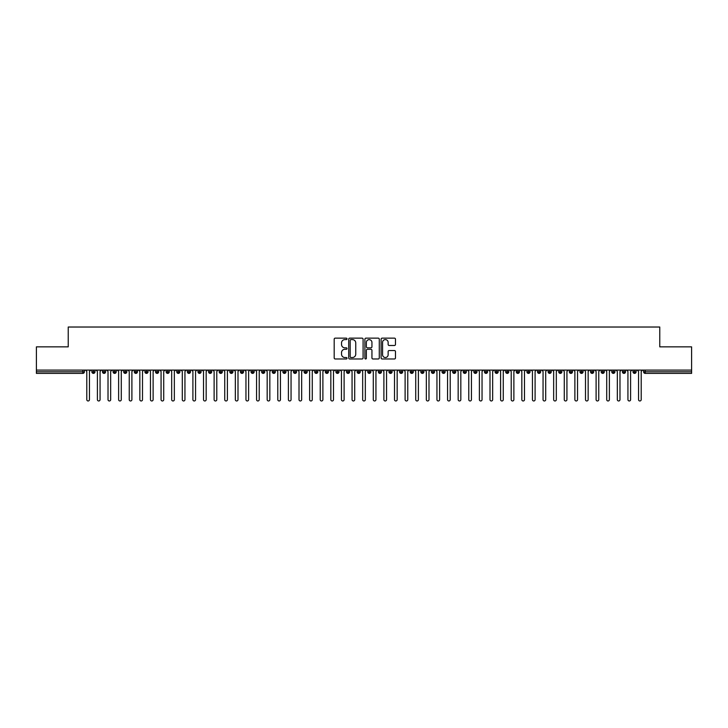 <?xml version="1.0" encoding="UTF-8"?>
<svg xmlns="http://www.w3.org/2000/svg" width="728" height="728" viewBox="0 0 728 728"><rect width="100%" height="100%" fill="white"/><g stroke="black" fill="none" stroke-linecap="round" stroke-linejoin="round"><path stroke-width="1.09" d="M347.019 338.875A0.728 0.728 0 0 0 346.291 338.147L335.226 338.147A1.037 1.037 0 0 0 334.188 339.184L334.188 357.939A1.037 1.037 0 0 0 335.226 358.977L346.291 358.977A0.728 0.728 0 0 0 347.019 358.249A0.728 0.728 0 0 0 346.291 357.521L344.863 357.521A3.331 3.331 0 0 1 341.532 354.19L341.532 352.625A3.331 3.331 0 0 1 344.863 349.294L346.291 349.294A0.728 0.728 0 0 0 347.019 348.557A0.728 0.728 0 0 0 346.291 347.829L344.863 347.829A3.331 3.331 0 0 1 341.532 344.499L341.532 342.934A3.331 3.331 0 0 1 344.863 339.603L346.291 339.603A0.728 0.728 0 0 0 347.019 338.875M394.44 345.491A1.037 1.037 0 0 0 395.477 344.444L395.477 339.184A1.037 1.037 0 0 0 394.44 338.147L382.145 338.147A1.037 1.037 0 0 0 381.108 339.184L381.108 357.939A1.037 1.037 0 0 0 382.145 358.977L394.44 358.977A1.037 1.037 0 0 0 395.477 357.939L395.477 351.579A1.037 1.037 0 0 0 394.44 350.541L389.18 350.541A1.037 1.037 0 0 0 388.133 351.579L388.133 354.736A2.785 2.785 0 0 1 385.349 357.521A2.785 2.785 0 0 1 382.564 354.736L382.564 342.387A2.785 2.785 0 0 1 385.349 339.603A2.785 2.785 0 0 1 388.133 342.387L388.133 344.444A1.037 1.037 0 0 0 389.18 345.491L394.44 345.491M36.4 370.097L691.6 370.097L691.6 346.865L659.768 346.865L659.768 327.027L68.232 327.027L68.232 346.865L36.4 346.865L36.4 371.799L82.792 371.799L82.792 370.097M363.09 339.184A1.037 1.037 0 0 0 362.044 338.147L349.759 338.147A1.037 1.037 0 0 0 348.712 339.184L348.712 357.939A1.037 1.037 0 0 0 349.759 358.977L362.044 358.977A1.037 1.037 0 0 0 363.09 357.939L363.09 339.184M365.957 338.147L378.241 338.147A1.037 1.037 0 0 1 379.288 339.184L379.288 357.939A1.037 1.037 0 0 1 378.241 358.977L372.982 358.977A1.037 1.037 0 0 1 371.944 357.939L371.944 350.332A1.037 1.037 0 0 0 370.898 349.294L367.413 349.294A1.037 1.037 0 0 0 366.366 350.332L366.366 358.249A0.728 0.728 0 0 1 365.638 358.977A0.728 0.728 0 0 1 364.91 358.249L364.91 339.184A1.037 1.037 0 0 1 365.957 338.147M84.384 371.799L82.792 371.799L82.792 373.391A1.593 1.593 0 0 0 84.384 371.799L84.384 370.097L84.384 371.799A1.593 1.593 0 0 1 82.792 373.391L36.4 373.391L36.4 371.799M691.6 370.097L691.6 373.391L645.208 373.391A1.593 1.593 0 0 1 643.616 371.799L643.616 370.097M93.457 370.097L93.457 373.391A1.593 1.593 0 0 1 91.865 371.799L91.865 370.097M94.995 370.097L94.995 371.799A1.593 1.593 0 0 1 93.457 373.391A1.593 1.593 0 0 0 94.995 371.799L91.865 371.799A1.593 1.593 0 0 0 93.457 373.391M104.068 370.097L104.068 373.391A1.593 1.593 0 0 1 102.475 371.799L102.475 370.097L102.475 371.799A1.593 1.593 0 0 0 104.068 373.391A1.593 1.593 0 0 0 105.606 371.799L105.606 370.097M114.678 370.097L114.678 373.391A1.593 1.593 0 0 1 113.086 371.799L113.086 370.097L113.086 371.799A1.593 1.593 0 0 0 114.678 373.391A1.593 1.593 0 0 0 116.216 371.799L116.216 370.097M125.289 370.097L125.289 373.391A1.593 1.593 0 0 1 123.696 371.799L123.696 370.097L123.696 371.799A1.593 1.593 0 0 0 125.289 373.391A1.593 1.593 0 0 0 126.827 371.799L126.827 370.097M135.899 370.097L135.899 373.391A1.593 1.593 0 0 1 134.307 371.799L134.307 370.097L134.307 371.799A1.593 1.593 0 0 0 135.899 373.391A1.593 1.593 0 0 0 137.437 371.799L137.437 370.097M146.51 370.097L146.51 373.391A1.593 1.593 0 0 1 144.918 371.799L144.918 370.097L144.918 371.799A1.593 1.593 0 0 0 146.51 373.391A1.593 1.593 0 0 0 148.048 371.799L148.048 370.097M157.121 370.097L157.121 373.391A1.593 1.593 0 0 1 155.528 371.799L155.528 370.097L155.528 371.799A1.593 1.593 0 0 0 157.121 373.391A1.593 1.593 0 0 0 158.659 371.799L158.659 370.097M167.731 370.097L167.731 373.391A1.593 1.593 0 0 1 166.139 371.799L166.139 370.097L166.139 371.799A1.593 1.593 0 0 0 167.731 373.391A1.593 1.593 0 0 0 169.269 371.799L169.269 370.097M178.342 370.097L178.342 373.391A1.593 1.593 0 0 1 176.749 371.799L176.749 370.097L176.749 371.799A1.593 1.593 0 0 0 178.342 373.391A1.593 1.593 0 0 0 179.88 371.799L179.88 370.097M188.952 370.097L188.952 373.391A1.593 1.593 0 0 1 187.36 371.799L187.36 370.097L187.36 371.799A1.593 1.593 0 0 0 188.952 373.391A1.593 1.593 0 0 0 190.49 371.799L190.49 370.097M199.563 370.097L199.563 373.391A1.593 1.593 0 0 1 197.971 371.799L197.971 370.097L197.971 371.799A1.593 1.593 0 0 0 199.563 373.391A1.593 1.593 0 0 0 201.101 371.799L201.101 370.097M210.174 370.097L210.174 373.391A1.593 1.593 0 0 1 208.581 371.799L208.581 370.097L208.581 371.799A1.593 1.593 0 0 0 210.174 373.391A1.593 1.593 0 0 0 211.712 371.799L211.712 370.097M220.784 370.097L220.784 373.391A1.593 1.593 0 0 1 219.192 371.799A1.593 1.593 0 0 0 220.784 373.391A1.593 1.593 0 0 1 219.192 371.799L219.192 370.097M222.322 370.097L222.322 371.799A1.593 1.593 0 0 1 220.784 373.391A1.593 1.593 0 0 0 222.322 371.799L219.192 371.799M231.395 373.391A1.593 1.593 0 0 1 229.802 371.799L229.802 370.097L229.802 371.799A1.593 1.593 0 0 0 231.395 373.391A1.593 1.593 0 0 0 232.933 371.799L232.933 370.097L232.933 371.799A1.593 1.593 0 0 1 231.395 373.391L231.395 371.799L232.933 371.799M242.005 370.097L242.005 373.391A1.593 1.593 0 0 1 240.413 371.799L240.413 370.097L240.413 371.799A1.593 1.593 0 0 0 242.005 373.391A1.593 1.593 0 0 0 243.543 371.799L243.543 370.097M252.616 370.097L252.616 373.391A1.593 1.593 0 0 1 251.024 371.799L251.024 370.097L251.024 371.799A1.593 1.593 0 0 0 252.616 373.391A1.593 1.593 0 0 0 254.154 371.799L254.154 370.097M263.227 370.097L263.227 371.799L261.634 371.799L261.634 370.097L261.634 371.799A1.593 1.593 0 0 0 263.227 373.391A1.593 1.593 0 0 0 264.764 371.799L264.764 370.097L264.764 371.799A1.593 1.593 0 0 1 263.227 373.391A1.593 1.593 0 0 1 261.634 371.799A1.593 1.593 0 0 0 263.227 373.391L263.227 371.799L264.764 371.799M273.837 370.097L273.837 373.391A1.593 1.593 0 0 1 272.245 371.799L272.245 370.097L272.245 371.799A1.593 1.593 0 0 0 273.837 373.391A1.593 1.593 0 0 0 275.375 371.799L275.375 370.097M284.448 370.097L284.448 373.391A1.593 1.593 0 0 1 282.855 371.799L282.855 370.097L282.855 371.799A1.593 1.593 0 0 0 284.448 373.391A1.593 1.593 0 0 0 285.986 371.799L285.986 370.097M295.058 370.097L295.058 373.391A1.593 1.593 0 0 1 293.466 371.799L293.466 370.097L293.466 371.799A1.593 1.593 0 0 0 295.058 373.391A1.593 1.593 0 0 0 296.596 371.799L296.596 370.097M305.669 370.097L305.669 373.391A1.593 1.593 0 0 1 304.077 371.799L304.077 370.097M307.207 370.097L307.207 371.799A1.593 1.593 0 0 1 305.669 373.391A1.593 1.593 0 0 0 307.207 371.799L304.077 371.799A1.593 1.593 0 0 0 305.669 373.391M316.28 373.391A1.593 1.593 0 0 1 314.687 371.799L314.687 370.097L314.687 371.799A1.593 1.593 0 0 0 316.28 373.391A1.593 1.593 0 0 0 317.817 371.799L317.817 370.097L317.817 371.799A1.593 1.593 0 0 1 316.28 373.391L316.28 371.799L317.817 371.799M326.89 370.097L326.89 373.391A1.593 1.593 0 0 1 325.298 371.799L325.298 370.097M328.428 370.097L328.428 371.799A1.593 1.593 0 0 1 326.89 373.391A1.593 1.593 0 0 0 328.428 371.799L325.298 371.799A1.593 1.593 0 0 0 326.89 373.391M337.501 370.097L337.501 373.391A1.593 1.593 0 0 1 335.908 371.799L335.908 370.097M339.039 370.097L339.039 371.799L339.039 370.097M348.111 370.097L348.111 373.391A1.593 1.593 0 0 1 346.519 371.799A1.593 1.593 0 0 0 348.111 373.391A1.593 1.593 0 0 1 346.519 371.799L346.519 370.097M349.649 370.097L349.649 371.799L349.649 370.097M358.722 370.097L358.722 373.391A1.593 1.593 0 0 1 357.13 371.799L357.13 370.097M360.26 370.097L360.26 371.799L360.26 370.097M369.333 370.097L369.333 373.391A1.593 1.593 0 0 1 367.74 371.799L367.74 370.097M370.871 370.097L370.871 371.799A1.593 1.593 0 0 1 369.333 373.391A1.593 1.593 0 0 0 370.871 371.799L367.74 371.799A1.593 1.593 0 0 0 369.333 373.391M379.943 370.097L379.943 373.391A1.593 1.593 0 0 1 378.351 371.799L378.351 370.097M381.481 370.097L381.481 371.799L381.481 370.097M390.554 370.097L390.554 373.391A1.593 1.593 0 0 1 388.961 371.799L388.961 370.097M392.092 370.097L392.092 371.799L392.092 370.097M401.164 370.097L401.164 373.391A1.593 1.593 0 0 1 399.572 371.799L399.572 370.097M402.702 370.097L402.702 371.799L402.702 370.097M411.775 370.097L411.775 373.391A1.593 1.593 0 0 1 410.183 371.799L410.183 370.097M413.313 370.097L413.313 371.799A1.593 1.593 0 0 1 411.775 373.391A1.593 1.593 0 0 0 413.313 371.799L410.183 371.799A1.593 1.593 0 0 0 411.775 373.391M422.386 370.097L422.386 373.391A1.593 1.593 0 0 1 420.793 371.799L420.793 370.097L420.793 371.799A1.593 1.593 0 0 0 422.386 373.391A1.593 1.593 0 0 0 423.924 371.799L423.924 370.097M432.996 370.097L432.996 373.391A1.593 1.593 0 0 1 431.404 371.799L431.404 370.097M434.534 370.097L434.534 371.799L434.534 370.097M443.607 370.097L443.607 373.391A1.593 1.593 0 0 1 442.014 371.799A1.593 1.593 0 0 0 443.607 373.391A1.593 1.593 0 0 1 442.014 371.799L442.014 370.097M445.145 370.097L445.145 371.799L445.145 370.097M454.217 370.097L454.217 373.391A1.593 1.593 0 0 1 452.625 371.799L452.625 370.097L452.625 371.799A1.593 1.593 0 0 0 454.217 373.391A1.593 1.593 0 0 0 455.755 371.799L455.755 370.097M464.828 370.097L464.828 373.391A1.593 1.593 0 0 1 463.236 371.799A1.593 1.593 0 0 0 464.828 373.391A1.593 1.593 0 0 1 463.236 371.799L463.236 370.097M466.366 370.097L466.366 371.799A1.593 1.593 0 0 1 464.828 373.391A1.593 1.593 0 0 0 466.366 371.799L463.236 371.799M475.439 370.097L475.439 373.391A1.593 1.593 0 0 1 473.846 371.799L473.846 370.097L473.846 371.799A1.593 1.593 0 0 0 475.439 373.391A1.593 1.593 0 0 0 476.976 371.799L476.976 370.097M486.049 370.097L486.049 373.391A1.593 1.593 0 0 1 484.457 371.799L484.457 370.097M487.587 370.097L487.587 371.799L487.587 370.097M496.66 370.097L496.66 373.391A1.593 1.593 0 0 1 495.067 371.799A1.593 1.593 0 0 0 496.66 373.391A1.593 1.593 0 0 1 495.067 371.799L495.067 370.097M498.198 370.097L498.198 371.799L498.198 370.097M507.27 370.097L507.27 373.391A1.593 1.593 0 0 1 505.678 371.799L505.678 370.097M508.808 370.097L508.808 371.799L508.808 370.097M517.881 370.097L517.881 373.391A1.593 1.593 0 0 1 516.288 371.799L516.288 370.097M519.419 370.097L519.419 371.799A1.593 1.593 0 0 1 517.881 373.391A1.593 1.593 0 0 0 519.419 371.799L516.288 371.799A1.593 1.593 0 0 0 517.881 373.391M528.492 370.097L528.492 373.391A1.593 1.593 0 0 1 526.899 371.799A1.593 1.593 0 0 0 528.492 373.391A1.593 1.593 0 0 1 526.899 371.799L526.899 370.097M530.03 370.097L530.03 371.799A1.593 1.593 0 0 1 528.492 373.391A1.593 1.593 0 0 0 530.03 371.799L526.899 371.799M539.102 370.097L539.102 373.391A1.593 1.593 0 0 1 537.51 371.799A1.593 1.593 0 0 0 539.102 373.391A1.593 1.593 0 0 1 537.51 371.799L537.51 370.097M540.64 370.097L540.64 371.799L540.64 370.097M549.713 370.097L549.713 373.391A1.593 1.593 0 0 1 548.12 371.799L548.12 370.097L548.12 371.799A1.593 1.593 0 0 0 549.713 373.391A1.593 1.593 0 0 0 551.251 371.799L551.251 370.097M560.323 370.097L560.323 373.391A1.593 1.593 0 0 1 558.731 371.799A1.593 1.593 0 0 0 560.323 373.391A1.593 1.593 0 0 1 558.731 371.799L558.731 370.097M561.861 370.097L561.861 371.799A1.593 1.593 0 0 1 560.323 373.391A1.593 1.593 0 0 0 561.861 371.799L558.731 371.799M570.934 370.097L570.934 373.391A1.593 1.593 0 0 1 569.341 371.799A1.593 1.593 0 0 0 570.934 373.391A1.593 1.593 0 0 1 569.341 371.799L569.341 370.097M572.472 370.097L572.472 371.799L572.472 370.097M581.545 370.097L581.545 373.391A1.593 1.593 0 0 1 579.952 371.799L579.952 370.097M583.082 370.097L583.082 371.799L583.082 370.097M592.155 370.097L592.155 373.391A1.593 1.593 0 0 1 590.563 371.799A1.593 1.593 0 0 0 592.155 373.391A1.593 1.593 0 0 1 590.563 371.799L590.563 370.097M593.693 370.097L593.693 371.799L593.693 370.097M602.766 370.097L602.766 373.391A1.593 1.593 0 0 1 601.173 371.799A1.593 1.593 0 0 0 602.766 373.391A1.593 1.593 0 0 1 601.173 371.799L601.173 370.097M604.304 370.097L604.304 371.799L604.304 370.097M613.376 370.097L613.376 373.391A1.593 1.593 0 0 1 611.784 371.799A1.593 1.593 0 0 0 613.376 373.391A1.593 1.593 0 0 1 611.784 371.799L611.784 370.097M614.914 370.097L614.914 371.799A1.593 1.593 0 0 1 613.376 373.391A1.593 1.593 0 0 0 614.914 371.799L611.784 371.799M623.987 370.097L623.987 373.391A1.593 1.593 0 0 1 622.395 371.799L622.395 370.097M625.525 370.097L625.525 371.799L625.525 370.097M634.598 370.097L634.598 373.391A1.593 1.593 0 0 1 633.005 371.799A1.593 1.593 0 0 0 634.598 373.391A1.593 1.593 0 0 1 633.005 371.799L633.005 370.097M636.135 370.097L636.135 371.799L636.135 370.097M231.395 370.097L231.395 371.799L229.802 371.799M316.28 370.097L316.28 371.799L314.687 371.799M337.501 373.391A1.593 1.593 0 0 0 339.039 371.799A1.593 1.593 0 0 1 337.501 373.391A1.593 1.593 0 0 1 335.908 371.799L339.039 371.799M348.111 373.391A1.593 1.593 0 0 0 349.649 371.799A1.593 1.593 0 0 1 348.111 373.391M358.722 373.391A1.593 1.593 0 0 0 360.26 371.799A1.593 1.593 0 0 1 358.722 373.391A1.593 1.593 0 0 1 357.13 371.799L360.26 371.799M379.943 373.391A1.593 1.593 0 0 0 381.481 371.799A1.593 1.593 0 0 1 379.943 373.391A1.593 1.593 0 0 1 378.351 371.799L381.481 371.799M390.554 373.391A1.593 1.593 0 0 0 392.092 371.799A1.593 1.593 0 0 1 390.554 373.391A1.593 1.593 0 0 1 388.961 371.799L392.092 371.799M401.164 373.391A1.593 1.593 0 0 0 402.702 371.799A1.593 1.593 0 0 1 401.164 373.391A1.593 1.593 0 0 1 399.572 371.799L402.702 371.799M432.996 373.391A1.593 1.593 0 0 0 434.534 371.799A1.593 1.593 0 0 1 432.996 373.391A1.593 1.593 0 0 1 431.404 371.799L434.534 371.799M443.607 373.391A1.593 1.593 0 0 0 445.145 371.799A1.593 1.593 0 0 1 443.607 373.391M486.049 373.391A1.593 1.593 0 0 0 487.587 371.799A1.593 1.593 0 0 1 486.049 373.391A1.593 1.593 0 0 1 484.457 371.799L487.587 371.799M496.66 373.391A1.593 1.593 0 0 0 498.198 371.799A1.593 1.593 0 0 1 496.66 373.391M507.27 373.391A1.593 1.593 0 0 0 508.808 371.799A1.593 1.593 0 0 1 507.27 373.391A1.593 1.593 0 0 1 505.678 371.799L508.808 371.799M539.102 373.391A1.593 1.593 0 0 0 540.64 371.799A1.593 1.593 0 0 1 539.102 373.391M570.934 373.391A1.593 1.593 0 0 0 572.472 371.799A1.593 1.593 0 0 1 570.934 373.391M581.545 373.391A1.593 1.593 0 0 0 583.082 371.799A1.593 1.593 0 0 1 581.545 373.391A1.593 1.593 0 0 1 579.952 371.799L583.082 371.799M592.155 373.391A1.593 1.593 0 0 0 593.693 371.799A1.593 1.593 0 0 1 592.155 373.391M602.766 373.391A1.593 1.593 0 0 0 604.304 371.799A1.593 1.593 0 0 1 602.766 373.391M623.987 373.391A1.593 1.593 0 0 0 625.525 371.799A1.593 1.593 0 0 1 623.987 373.391A1.593 1.593 0 0 1 622.395 371.799L625.525 371.799M645.208 373.391A1.593 1.593 0 0 1 643.616 371.799A1.593 1.593 0 0 0 645.208 373.391L645.208 371.799L691.6 371.799M634.598 373.391A1.593 1.593 0 0 0 636.135 371.799A1.593 1.593 0 0 1 634.598 373.391M350.905 339.603A0.728 0.728 0 0 0 350.177 340.331L350.177 356.793A0.728 0.728 0 0 0 350.905 357.521L352.416 357.521A3.331 3.331 0 0 0 355.746 354.19L355.746 342.934A3.331 3.331 0 0 0 352.416 339.603L350.905 339.603M371.944 342.442A2.785 2.785 0 0 0 369.16 339.658A2.785 2.785 0 0 0 366.366 342.442L366.366 346.792A1.037 1.037 0 0 0 367.413 347.829L370.898 347.829A1.037 1.037 0 0 0 371.944 346.792L371.944 342.442M85.476 370.097L86.796 371.426L86.796 399.654A1.329 1.329 0 0 0 88.124 400.973A1.329 1.329 0 0 0 89.453 399.654L89.453 371.426L90.782 370.097M96.087 370.097L97.406 371.426L97.406 399.654A1.329 1.329 0 0 0 98.735 400.973A1.329 1.329 0 0 0 100.064 399.654L100.064 371.426L101.392 370.097M106.698 370.097L108.017 371.426L108.017 399.654A1.329 1.329 0 0 0 109.346 400.973A1.329 1.329 0 0 0 110.674 399.654L110.674 371.426L112.003 370.097M117.308 370.097L118.628 371.426L118.628 399.654A1.329 1.329 0 0 0 119.956 400.973A1.329 1.329 0 0 0 121.285 399.654L121.285 371.426L122.613 370.097M127.919 370.097L129.238 371.426L129.238 399.654A1.329 1.329 0 0 0 130.567 400.973A1.329 1.329 0 0 0 131.895 399.654L131.895 371.426L133.224 370.097M138.529 370.097L139.849 371.426L139.849 399.654A1.329 1.329 0 0 0 141.177 400.973A1.329 1.329 0 0 0 142.506 399.654L142.506 371.426L143.835 370.097M149.14 370.097L150.459 371.426L150.459 399.654A1.329 1.329 0 0 0 151.788 400.973A1.329 1.329 0 0 0 153.117 399.654L153.117 371.426L154.445 370.097M159.751 370.097L161.07 371.426L161.07 399.654A1.329 1.329 0 0 0 162.399 400.973A1.329 1.329 0 0 0 163.727 399.654L163.727 371.426L165.056 370.097M170.361 370.097L171.681 371.426L171.681 399.654A1.329 1.329 0 0 0 173.009 400.973A1.329 1.329 0 0 0 174.338 399.654L174.338 371.426L175.666 370.097M180.972 370.097L182.291 371.426L182.291 399.654A1.329 1.329 0 0 0 183.62 400.973A1.329 1.329 0 0 0 184.948 399.654L184.948 371.426L186.277 370.097M191.582 370.097L192.902 371.426L192.902 399.654A1.329 1.329 0 0 0 194.23 400.973A1.329 1.329 0 0 0 195.559 399.654L195.559 371.426L196.888 370.097M202.193 370.097L203.512 371.426L203.512 399.654A1.329 1.329 0 0 0 204.841 400.973A1.329 1.329 0 0 0 206.17 399.654L206.17 371.426L207.498 370.097M212.804 370.097L214.123 371.426L214.123 399.654A1.329 1.329 0 0 0 215.452 400.973A1.329 1.329 0 0 0 216.78 399.654L216.78 371.426L218.109 370.097M223.414 370.097L224.734 371.426L224.734 399.654A1.329 1.329 0 0 0 226.062 400.973A1.329 1.329 0 0 0 227.391 399.654L227.391 371.426L228.719 370.097M234.025 370.097L235.344 371.426L235.344 399.654A1.329 1.329 0 0 0 236.673 400.973A1.329 1.329 0 0 0 238.001 399.654L238.001 371.426L239.33 370.097M244.635 370.097L245.955 371.426L245.955 399.654A1.329 1.329 0 0 0 247.283 400.973A1.329 1.329 0 0 0 248.612 399.654L248.612 371.426L249.941 370.097M255.246 370.097L256.565 371.426L256.565 399.654A1.329 1.329 0 0 0 257.894 400.973A1.329 1.329 0 0 0 259.223 399.654L259.223 371.426L260.551 370.097M265.856 370.097L267.176 371.426L267.176 399.654A1.329 1.329 0 0 0 268.505 400.973A1.329 1.329 0 0 0 269.833 399.654L269.833 371.426L271.162 370.097M276.467 370.097L277.787 371.426L277.787 399.654A1.329 1.329 0 0 0 279.115 400.973A1.329 1.329 0 0 0 280.444 399.654L280.444 371.426L281.772 370.097M287.078 370.097L288.397 371.426L288.397 399.654A1.329 1.329 0 0 0 289.726 400.973A1.329 1.329 0 0 0 291.054 399.654L291.054 371.426L292.383 370.097M297.688 370.097L299.008 371.426L299.008 399.654A1.329 1.329 0 0 0 300.336 400.973A1.329 1.329 0 0 0 301.665 399.654L301.665 371.426L302.994 370.097M308.299 370.097L309.618 371.426L309.618 399.654A1.329 1.329 0 0 0 310.947 400.973A1.329 1.329 0 0 0 312.276 399.654L312.276 371.426L313.604 370.097M318.909 370.097L320.229 371.426L320.229 399.654A1.329 1.329 0 0 0 321.558 400.973A1.329 1.329 0 0 0 322.886 399.654L322.886 371.426L324.215 370.097M329.52 370.097L330.84 371.426L330.84 399.654A1.329 1.329 0 0 0 332.168 400.973A1.329 1.329 0 0 0 333.497 399.654L333.497 371.426L334.825 370.097M340.131 370.097L341.45 371.426L341.45 399.654A1.329 1.329 0 0 0 342.779 400.973A1.329 1.329 0 0 0 344.107 399.654L344.107 371.426L345.436 370.097M350.741 370.097L352.061 371.426L352.061 399.654A1.329 1.329 0 0 0 353.389 400.973A1.329 1.329 0 0 0 354.718 399.654L354.718 371.426L356.047 370.097M361.352 370.097L362.671 371.426L362.671 399.654A1.329 1.329 0 0 0 364 400.973A1.329 1.329 0 0 0 365.329 399.654L365.329 371.426L366.648 370.097M371.953 370.097L373.282 371.426L373.282 399.654A1.329 1.329 0 0 0 374.611 400.973A1.329 1.329 0 0 0 375.939 399.654L375.939 371.426L377.259 370.097M382.564 370.097L383.893 371.426L383.893 399.654A1.329 1.329 0 0 0 385.221 400.973A1.329 1.329 0 0 0 386.55 399.654L386.55 371.426L387.869 370.097M393.175 370.097L394.503 371.426L394.503 399.654A1.329 1.329 0 0 0 395.832 400.973A1.329 1.329 0 0 0 397.16 399.654L397.16 371.426L398.48 370.097M403.785 370.097L405.114 371.426L405.114 399.654A1.329 1.329 0 0 0 406.442 400.973A1.329 1.329 0 0 0 407.771 399.654L407.771 371.426L409.091 370.097M414.396 370.097L415.724 371.426L415.724 399.654A1.329 1.329 0 0 0 417.053 400.973A1.329 1.329 0 0 0 418.382 399.654L418.382 371.426L419.701 370.097M425.006 370.097L426.335 371.426L426.335 399.654A1.329 1.329 0 0 0 427.664 400.973A1.329 1.329 0 0 0 428.992 399.654L428.992 371.426L430.312 370.097M435.617 370.097L436.946 371.426L436.946 399.654A1.329 1.329 0 0 0 438.274 400.973A1.329 1.329 0 0 0 439.603 399.654L439.603 371.426L440.922 370.097M446.228 370.097L447.556 371.426L447.556 399.654A1.329 1.329 0 0 0 448.885 400.973A1.329 1.329 0 0 0 450.213 399.654L450.213 371.426L451.533 370.097M456.838 370.097L458.167 371.426L458.167 399.654A1.329 1.329 0 0 0 459.495 400.973A1.329 1.329 0 0 0 460.824 399.654L460.824 371.426L462.144 370.097M467.449 370.097L468.777 371.426L468.777 399.654A1.329 1.329 0 0 0 470.106 400.973A1.329 1.329 0 0 0 471.435 399.654L471.435 371.426L472.754 370.097M478.059 370.097L479.388 371.426L479.388 399.654A1.329 1.329 0 0 0 480.717 400.973A1.329 1.329 0 0 0 482.045 399.654L482.045 371.426L483.365 370.097M488.67 370.097L489.999 371.426L489.999 399.654A1.329 1.329 0 0 0 491.327 400.973A1.329 1.329 0 0 0 492.656 399.654L492.656 371.426L493.975 370.097M499.281 370.097L500.609 371.426L500.609 399.654A1.329 1.329 0 0 0 501.938 400.973A1.329 1.329 0 0 0 503.266 399.654L503.266 371.426L504.586 370.097M509.891 370.097L511.22 371.426L511.22 399.654A1.329 1.329 0 0 0 512.548 400.973A1.329 1.329 0 0 0 513.877 399.654L513.877 371.426L515.197 370.097M520.502 370.097L521.83 371.426L521.83 399.654A1.329 1.329 0 0 0 523.159 400.973A1.329 1.329 0 0 0 524.488 399.654L524.488 371.426L525.807 370.097M531.112 370.097L532.441 371.426L532.441 399.654A1.329 1.329 0 0 0 533.77 400.973A1.329 1.329 0 0 0 535.098 399.654L535.098 371.426L536.418 370.097M541.723 370.097L543.052 371.426L543.052 399.654A1.329 1.329 0 0 0 544.38 400.973A1.329 1.329 0 0 0 545.709 399.654L545.709 371.426L547.028 370.097M552.334 370.097L553.662 371.426L553.662 399.654A1.329 1.329 0 0 0 554.991 400.973A1.329 1.329 0 0 0 556.319 399.654L556.319 371.426L557.639 370.097M562.944 370.097L564.273 371.426L564.273 399.654A1.329 1.329 0 0 0 565.601 400.973A1.329 1.329 0 0 0 566.93 399.654L566.93 371.426L568.25 370.097M573.555 370.097L574.883 371.426L574.883 399.654A1.329 1.329 0 0 0 576.212 400.973A1.329 1.329 0 0 0 577.541 399.654L577.541 371.426L578.86 370.097M584.165 370.097L585.494 371.426L585.494 399.654A1.329 1.329 0 0 0 586.823 400.973A1.329 1.329 0 0 0 588.151 399.654L588.151 371.426L589.471 370.097M594.776 370.097L596.105 371.426L596.105 399.654A1.329 1.329 0 0 0 597.433 400.973A1.329 1.329 0 0 0 598.762 399.654L598.762 371.426L600.081 370.097M605.387 370.097L606.715 371.426L606.715 399.654A1.329 1.329 0 0 0 608.044 400.973A1.329 1.329 0 0 0 609.372 399.654L609.372 371.426L610.692 370.097M615.997 370.097L617.326 371.426L617.326 399.654A1.329 1.329 0 0 0 618.654 400.973A1.329 1.329 0 0 0 619.983 399.654L619.983 371.426L621.303 370.097M626.608 370.097L627.936 371.426L627.936 399.654A1.329 1.329 0 0 0 629.265 400.973A1.329 1.329 0 0 0 630.594 399.654L630.594 371.426L631.913 370.097M637.218 370.097L638.547 371.426L638.547 399.654A1.329 1.329 0 0 0 639.876 400.973A1.329 1.329 0 0 0 641.204 399.654L641.204 371.426L642.524 370.097M645.208 370.097L645.208 371.799L643.616 371.799M102.475 371.799A1.593 1.593 0 0 0 104.068 373.391A1.593 1.593 0 0 0 105.606 371.799L102.475 371.799M113.086 371.799A1.593 1.593 0 0 0 114.678 373.391A1.593 1.593 0 0 0 116.216 371.799L113.086 371.799M123.696 371.799A1.593 1.593 0 0 0 125.289 373.391A1.593 1.593 0 0 0 126.827 371.799L123.696 371.799M134.307 371.799A1.593 1.593 0 0 0 135.899 373.391A1.593 1.593 0 0 0 137.437 371.799L134.307 371.799M144.918 371.799L148.048 371.799A1.593 1.593 0 0 1 146.51 373.391M155.528 371.799A1.593 1.593 0 0 0 157.121 373.391A1.593 1.593 0 0 0 158.659 371.799L155.528 371.799M166.139 371.799L169.269 371.799A1.593 1.593 0 0 1 167.731 373.391M176.749 371.799A1.593 1.593 0 0 0 178.342 373.391A1.593 1.593 0 0 0 179.88 371.799L176.749 371.799M187.36 371.799A1.593 1.593 0 0 0 188.952 373.391A1.593 1.593 0 0 0 190.49 371.799L187.36 371.799M197.971 371.799A1.593 1.593 0 0 0 199.563 373.391A1.593 1.593 0 0 0 201.101 371.799L197.971 371.799M208.581 371.799A1.593 1.593 0 0 0 210.174 373.391A1.593 1.593 0 0 0 211.712 371.799L208.581 371.799M240.413 371.799L243.543 371.799A1.593 1.593 0 0 1 242.005 373.391M251.024 371.799A1.593 1.593 0 0 0 252.616 373.391A1.593 1.593 0 0 0 254.154 371.799L251.024 371.799M272.245 371.799L275.375 371.799A1.593 1.593 0 0 1 273.837 373.391M282.855 371.799A1.593 1.593 0 0 0 284.448 373.391A1.593 1.593 0 0 0 285.986 371.799L282.855 371.799M293.466 371.799L296.596 371.799A1.593 1.593 0 0 1 295.058 373.391M346.519 371.799L349.649 371.799M420.793 371.799L423.924 371.799A1.593 1.593 0 0 1 422.386 373.391M442.014 371.799L445.145 371.799M452.625 371.799A1.593 1.593 0 0 0 454.217 373.391A1.593 1.593 0 0 0 455.755 371.799L452.625 371.799M473.846 371.799L476.976 371.799A1.593 1.593 0 0 1 475.439 373.391M495.067 371.799L498.198 371.799M537.51 371.799L540.64 371.799M548.12 371.799A1.593 1.593 0 0 0 549.713 373.391A1.593 1.593 0 0 0 551.251 371.799L548.12 371.799M569.341 371.799L572.472 371.799M590.563 371.799L593.693 371.799M601.173 371.799L604.304 371.799M633.005 371.799L636.135 371.799"/></g></svg>
